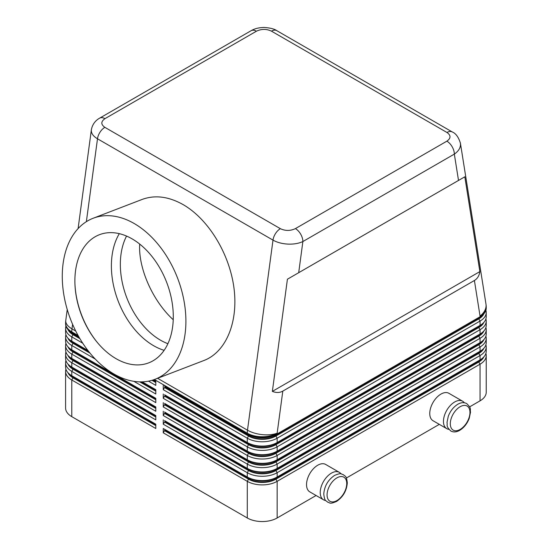 <?xml version="1.0" encoding="UTF-8"?>
<svg xmlns="http://www.w3.org/2000/svg" width="549" height="549" viewBox="0 0 549 549"><rect width="100%" height="100%" fill="white"/><g stroke="black" fill="none" stroke-linecap="round" stroke-linejoin="round"><path stroke-width="0.82" d="M126.551 236.077A66.889 44.462 -111 0 0 160.473 340.167A66.889 44.462 -111 0 0 167.891 343.695M256.424 31.218A10.561 6.101 -120 0 0 251.14 30.689L99.685 118.131A10.561 6.101 60 0 1 104.962 118.659L256.424 31.218C261.461 28.823 266.478 28.802 271.46 31.156L446.968 132.481C451.038 135.363 451.004 138.252 446.865 141.168A10.561 6.101 60 0 1 452.143 146.741A10.561 6.101 60 0 1 454.332 154.104C458.367 151.304 460.426 148.093 460.522 144.469L460.385 142.98M458.511 180.436L464.818 176.792L479.867 271.59C479.236 275.735 477.417 278.7 474.405 280.491L282.804 391.114C279.75 392.823 276.264 392.919 272.359 391.389L287.415 279.215L458.511 180.436L454.332 154.104L302.876 241.546A10.561 6.101 -120 0 0 300.687 234.183A10.561 6.101 -120 0 0 295.41 228.61C290.366 230.999 285.35 231.019 280.367 228.672L104.859 127.341C100.79 124.465 100.824 121.569 104.962 118.659M91.381 129.674L91.306 130.587C91.402 133.654 93.46 136.392 97.496 138.787A10.561 6.101 -60 0 1 100.035 132.165A10.561 6.101 -60 0 1 104.859 127.341M65.928 369.223A21.123 12.195 0 0 0 65.592 371.378A21.123 12.195 0 0 0 71.782 379.997L155.799 428.508L155.799 424.199L73.024 376.408A19.366 11.179 0 0 0 73.024 376.408L71.782 375.688A21.123 12.195 180 0 1 65.592 367.061L65.592 362.752A21.123 12.195 0 0 0 71.782 371.378L155.799 419.882L155.799 415.572L71.782 367.061A21.123 12.195 180 0 1 65.592 358.442L65.592 354.126A21.123 12.195 0 0 0 71.782 362.752L155.799 411.263L155.799 406.946L71.782 358.442A21.123 12.195 180 0 1 65.592 349.816L65.592 345.506A21.123 12.195 0 0 0 71.782 354.126L155.799 402.637L155.799 398.327L71.782 349.816A21.123 12.195 180 0 1 65.592 341.19L65.592 336.88A21.123 12.195 0 0 0 71.782 345.506L95.265 359.067M65.592 371.378L65.592 408.024A21.123 12.195 0 0 0 71.782 416.65L71.782 379.997L73.024 377.842A19.366 11.179 180 0 1 67.925 372.634M78.095 335.501L71.782 331.85A21.123 12.195 180 0 1 65.592 323.231L65.592 323.944A21.123 12.195 180 0 0 71.782 332.57L71.782 331.85A21.123 12.195 -60 0 1 71.83 330.388A21.123 12.195 -60 0 1 71.988 328.878L72.598 324.315M73.003 367.768A19.366 11.179 0 0 0 73.024 367.782L71.782 367.061L71.782 362.752L73.024 360.597A19.366 11.179 180 0 1 67.925 355.388M65.928 360.597A21.123 12.195 0 0 0 65.592 362.752M71.782 358.442L73.024 359.156A19.366 11.179 0 0 0 73.024 359.156L71.782 358.442L71.782 354.126L73.024 351.971A19.366 11.179 180 0 1 67.925 346.762M65.928 351.971A21.123 12.195 0 0 0 65.592 354.126M71.782 349.816L73.024 350.537A19.366 11.179 0 0 0 73.024 350.537L71.782 349.816L71.782 345.506L73.024 343.351A19.366 11.179 180 0 1 67.925 338.136M65.928 343.351A21.123 12.195 0 0 0 65.592 345.506M73.003 341.897A19.366 11.179 0 0 0 73.024 341.91L71.782 341.19A21.123 12.195 180 0 1 65.592 332.57L65.592 328.254A21.123 12.195 0 0 0 71.782 336.88L82.741 343.214M65.928 334.725A21.123 12.195 0 0 0 65.592 336.88M71.782 332.57L73.024 333.291A19.366 11.179 0 0 0 73.024 333.291L78.685 336.558M65.928 326.099A21.123 12.195 0 0 0 65.592 328.254M483.902 348.203A19.366 11.179 180 0 1 478.803 353.412L275.914 470.548A19.366 11.179 180 0 1 262.223 473.821A19.366 11.179 180 0 1 248.532 470.548L164.515 422.037L163.266 424.199L247.283 472.703L247.283 477.012L248.532 477.733A19.366 11.179 0 0 0 262.223 481.006A19.366 11.179 0 0 0 275.914 477.733L277.156 477.012A21.123 12.195 180 0 1 262.223 480.588A21.123 12.195 180 0 1 247.283 477.012L163.266 428.508L163.266 432.818L247.283 481.329A21.123 12.195 0 0 0 262.223 484.897A21.123 12.195 0 0 0 277.156 481.329L480.046 364.193A21.123 12.195 0 0 0 486.236 355.567L486.236 392.219A21.123 12.195 0 0 1 480.046 400.839L469.601 406.878M248.532 479.174L247.283 481.329L247.283 517.975A21.123 12.195 0 0 0 262.223 521.55A21.123 12.195 0 0 0 277.156 517.975L277.156 481.329L275.914 479.174A19.366 11.179 180 0 1 262.223 482.447A19.366 11.179 180 0 1 248.532 479.174L164.515 430.663L163.266 432.818M483.902 356.823A19.366 11.179 180 0 1 478.803 362.031L275.914 479.174M248.532 443.242L247.283 442.521L248.532 443.242A19.366 11.179 0 0 0 262.223 446.515A19.366 11.179 0 0 0 275.914 443.242L277.156 442.521A21.123 12.195 180 0 1 262.223 446.09A21.123 12.195 180 0 1 247.283 442.521L164.515 394.731M262.223 441.78A21.123 12.195 0 0 0 277.156 438.212L480.046 321.069A21.123 12.195 0 0 0 486.236 312.45L486.236 316.759A21.123 12.195 180 0 1 480.046 325.385L277.156 442.521L277.156 438.212L275.914 436.05A19.366 11.179 180 0 1 262.223 439.324A19.366 11.179 180 0 1 248.532 436.05L164.515 387.546L163.266 389.701L247.283 438.212A21.123 12.195 0 0 0 262.223 441.78M248.532 434.616L247.283 433.895L248.532 434.616A19.366 11.179 0 0 0 262.223 437.889A19.366 11.179 0 0 0 275.914 434.616L277.156 433.895A21.123 12.195 180 0 1 262.223 437.471A21.123 12.195 180 0 1 247.283 433.895L164.515 386.105M248.532 451.861L247.283 451.141L248.532 451.861A19.366 11.179 0 0 0 262.223 455.135A19.366 11.179 0 0 0 275.914 451.861L277.156 451.141A21.123 12.195 180 0 1 262.223 454.716A21.123 12.195 180 0 1 247.283 451.141L164.515 403.357M262.223 450.406A21.123 12.195 0 0 0 277.156 446.831L480.046 329.695A21.123 12.195 0 0 0 486.236 321.069L486.236 325.385A21.123 12.195 180 0 1 480.046 334.005L277.156 451.141L277.156 446.831L275.914 444.676A19.366 11.179 180 0 1 262.223 447.95A19.366 11.179 180 0 1 248.532 444.676L164.515 396.165L163.266 398.327L247.283 446.831A21.123 12.195 0 0 0 262.223 450.406M248.532 460.487L247.283 459.767L248.532 460.487A19.366 11.179 0 0 0 262.223 463.761A19.366 11.179 0 0 0 275.914 460.487L277.156 459.767A21.123 12.195 180 0 1 262.223 463.342A21.123 12.195 180 0 1 247.283 459.767L164.515 411.976M262.223 459.026A21.123 12.195 0 0 0 277.156 455.457L480.046 338.321A21.123 12.195 0 0 0 486.236 329.695L486.236 334.005A21.123 12.195 180 0 1 480.046 342.631L277.156 459.767L277.156 455.457L275.914 453.302A19.366 11.179 180 0 1 262.223 456.576A19.366 11.179 180 0 1 248.532 453.302L164.515 404.791L163.266 406.946L247.283 455.457A21.123 12.195 0 0 0 262.223 459.026M248.532 469.107L247.283 468.393L248.532 469.107A19.366 11.179 0 0 0 262.223 472.387A19.366 11.179 0 0 0 275.914 469.107L277.156 468.393A21.123 12.195 180 0 1 262.223 471.962A21.123 12.195 180 0 1 247.283 468.393L164.515 420.603M262.223 467.652A21.123 12.195 0 0 0 277.156 464.077L480.046 346.941A21.123 12.195 0 0 0 486.236 338.321L486.236 342.631A21.123 12.195 180 0 1 480.046 351.257L277.156 468.393L277.156 464.077L275.914 461.922A19.366 11.179 180 0 1 262.223 465.195A19.366 11.179 180 0 1 248.532 461.922L164.515 413.418L163.266 415.572L247.283 464.077A21.123 12.195 0 0 0 262.223 467.652M248.532 470.548L247.283 472.703A21.123 12.195 0 0 0 262.223 476.278A21.123 12.195 0 0 0 277.156 472.703L480.046 355.567A21.123 12.195 0 0 0 486.236 346.941L486.236 351.257A21.123 12.195 180 0 1 480.046 359.876L277.156 477.012L277.156 472.703L275.914 470.548M474.405 280.491L480.046 316.039A21.123 12.195 0 0 0 486.236 307.419L486.236 308.133A21.123 12.195 180 0 1 480.046 316.759L277.156 433.895L277.156 433.182A21.123 10.006 -172.4 0 1 262.367 434.643A21.123 10.006 -172.4 0 1 247.489 430.203L157.59 378.302M483.902 339.577A19.366 11.179 180 0 1 478.803 344.786L275.914 461.922M483.902 330.951A19.366 11.179 180 0 1 478.803 336.16L275.914 453.302M483.902 322.332A19.366 11.179 180 0 1 478.803 327.54L275.914 444.676M483.902 313.705A19.366 11.179 180 0 1 478.803 318.914L275.914 436.05M86.371 221.666L97.496 138.787L272.997 240.119C277.163 242.452 282.145 243.777 287.937 244.106C293.729 244.332 298.711 243.482 302.876 241.546L298.697 272.702M341.053 473.89A15.846 9.148 120 0 0 339.351 472.353A15.846 9.148 120 0 0 327.142 476.594A15.846 9.148 120 0 0 320.225 492.535A15.846 9.148 120 0 0 323.505 499.789A15.846 9.148 120 0 0 325.694 500.496M323.505 499.789L309.814 491.883A15.846 9.148 -60 0 1 306.534 484.63A15.846 9.148 -60 0 1 313.452 468.688A15.846 9.148 -60 0 1 325.66 464.447L339.351 472.353M448.924 429.345A15.846 9.148 -60 0 1 446.735 428.645A15.846 9.148 -60 0 1 443.455 421.392A15.846 9.148 -60 0 1 450.372 405.45A15.846 9.148 -60 0 1 462.581 401.202A15.846 9.148 -60 0 1 464.282 402.746M462.581 401.202L448.883 393.304A15.846 9.148 120 0 0 436.675 397.545A15.846 9.148 120 0 0 429.764 413.486A15.846 9.148 120 0 0 433.044 420.74L446.735 428.645M134.155 223.498A86.255 57.336 69 0 1 184.903 306.555A86.255 57.336 69 0 1 155.017 379.29A86.255 57.336 69 0 1 114.02 374.047A86.255 57.336 69 0 1 63.272 290.991A86.255 57.336 69 0 1 93.158 218.255A86.255 57.336 69 0 1 134.155 223.498M93.158 218.255L142.205 199.411C155.017 194.744 168.68 196.487 183.208 204.653C208.394 219.168 229.393 253.556 233.929 287.717C238.513 321.892 226.126 352.012 204.002 360.473L155.017 379.29M116.072 358.682A68.652 45.636 69 0 1 97.42 342.583A68.652 45.636 69 0 1 74.945 284.08A68.652 45.636 69 0 1 132.096 238.863A68.652 45.636 69 0 1 172.633 326.799A68.652 45.636 69 0 1 116.072 358.682M74.932 283.655A70.409 46.802 -111 0 0 97.688 342.905M119.311 233.661A70.409 46.802 -111 0 0 115.812 294.25A70.409 46.802 -111 0 0 120.965 307.673A70.409 46.802 -111 0 0 153.638 345.712A70.409 46.802 -111 0 0 164.13 350.337M173.23 319.744C152.732 301.01 138.142 268.063 139.7 244.065M439.31 424.363L346.371 478.021M316.087 495.507L277.156 517.975M247.283 517.975L71.782 416.65M479.867 271.59L272.359 391.389M464.818 176.792L287.415 279.215M486.236 312.45A21.123 12.195 0 0 0 485.906 310.295M164.515 387.546L165.009 387.258L249.026 435.762A18.659 10.774 0 0 0 275.42 435.762L478.309 318.626A18.659 10.774 0 0 0 482.262 315.256M478.824 317.466A19.366 11.179 0 0 1 478.803 317.48L480.046 316.759L480.046 316.039A21.123 14.048 -9 0 0 486.091 305.484A21.123 14.048 -9 0 0 485.975 304.105A21.123 21.123 0 0 1 486.236 307.419M486.236 321.069A21.123 12.195 0 0 0 485.906 318.914M164.515 396.165L165.009 395.884L249.026 444.388A18.659 10.774 0 0 0 275.42 444.388L478.309 327.252A18.659 10.774 0 0 0 482.262 323.883M478.824 326.085A19.366 11.179 0 0 1 478.803 326.099L480.046 325.385L480.046 321.069L478.803 318.914M486.236 329.695A21.123 12.195 0 0 0 485.906 327.54M164.515 404.791L165.009 404.503L249.026 453.014A18.659 10.774 0 0 0 275.42 453.014L478.309 335.878A18.659 10.774 0 0 0 482.262 332.502M478.824 334.712A19.366 11.179 0 0 1 478.803 334.725L480.046 334.005L480.046 329.695L478.803 327.54M486.236 338.321A21.123 12.195 0 0 0 485.906 336.16M164.515 413.418L165.009 413.129L249.026 461.634A18.659 10.774 0 0 0 275.42 461.634L478.309 344.498A18.659 10.774 0 0 0 482.262 341.128M478.824 343.338A19.366 11.179 0 0 1 478.803 343.351L480.046 342.631L480.046 338.321L478.803 336.16M486.236 346.941A21.123 12.195 0 0 0 485.906 344.786M164.515 422.037L165.009 421.756L249.026 470.26A18.659 10.774 0 0 0 275.42 470.26L478.309 353.124A18.659 10.774 0 0 0 482.262 349.754M478.824 351.957A19.366 11.179 0 0 1 478.803 351.971L480.046 351.257L480.046 346.941L478.803 344.786M165.009 387.258L165.009 386.393M163.266 385.391L163.266 389.701M165.009 395.884L165.009 395.019M163.266 394.01L163.266 398.327M165.009 404.503L165.009 403.645M163.266 402.637L163.266 406.946M165.009 413.129L165.009 412.265M163.266 411.263L163.266 415.572M165.009 421.756L165.009 420.891M163.266 419.882L163.266 424.199M148.47 381.157L155.799 385.391L155.799 381.075L153.596 379.805M133.805 381.315L155.799 394.01L155.799 389.701L142.205 381.85M87.943 350.523L71.782 341.19L71.782 336.88L73.024 334.725A19.366 11.179 180 0 1 67.925 329.517M486.236 355.567A21.123 12.195 0 0 0 485.906 353.412M163.266 428.508L164.515 429.229M478.824 360.583A19.366 11.179 0 0 1 478.803 360.597L480.046 359.876L480.046 355.567L478.803 353.412M164.515 430.663L165.009 429.51M165.009 430.375L249.026 478.886A18.659 10.774 0 0 0 275.42 478.886L478.309 361.743A18.659 10.774 0 0 0 482.262 358.373M155.799 382.516L151.984 380.313M79.941 338.719L73.024 334.725M155.799 391.135L139.727 381.857M90.057 353.185L73.024 343.351M155.799 399.761L73.024 351.971M155.799 408.387L73.024 360.597M155.799 417.007L73.024 369.223A19.366 11.179 180 0 1 67.925 364.008M155.799 381.939L152.636 380.114M79.433 337.848L73.525 334.437A18.659 10.774 180 0 1 69.565 331.068M155.799 390.565L140.75 381.871M89.178 352.101L73.525 343.063A18.659 10.774 180 0 1 69.565 339.694M155.799 399.185L73.525 351.683A18.659 10.774 180 0 1 69.565 348.313M155.799 407.811L73.525 360.309A18.659 10.774 180 0 1 69.565 356.939M155.799 416.437L73.525 368.935A18.659 10.774 180 0 1 69.565 365.565M155.799 425.633L73.024 377.842M155.799 425.056L73.525 377.554A18.659 10.774 180 0 1 69.565 374.185M336.908 500.585A13.903 8.029 -60 0 1 327.074 494.91A13.903 8.029 -60 0 1 336.908 477.877A13.903 8.029 -60 0 1 346.742 483.552A13.903 8.029 -60 0 1 336.908 500.585M154.365 379.531L247.283 433.182A21.123 12.195 -60 0 1 247.338 431.713A21.123 12.195 -60 0 1 247.489 430.203L272.997 240.119A10.561 6.101 -60 0 1 275.543 233.497A10.561 6.101 -60 0 1 280.367 228.672M75.741 331.047L71.988 328.878A21.123 10.006 -172.4 0 1 65.736 321.124A21.123 10.006 -172.4 0 1 65.777 320.417A21.123 21.123 0 0 0 65.592 323.231M271.46 31.156A10.561 6.101 -60 0 1 276.284 30.408A10.561 6.101 -60 0 1 276.737 30.627A10.561 6.101 -60 0 1 276.744 30.634C274.342 28.912 270.067 27.848 263.918 27.45C256.609 27.766 253.748 29.289 251.14 30.689M446.968 132.481A10.561 6.101 -60 0 1 451.793 131.739A10.561 6.101 -60 0 1 452.239 131.952A10.561 6.101 -60 0 1 452.252 131.959A10.561 6.101 -60 0 1 452.342 132.014M478.803 362.031L480.046 364.193L480.046 400.839M247.283 433.895L247.283 433.182A21.123 12.195 0 0 0 262.223 436.75A21.123 12.195 0 0 0 277.156 433.182L282.804 391.114M248.532 461.922L247.283 464.077L247.283 468.393M248.532 453.302L247.283 455.457L247.283 459.767M248.532 444.676L247.283 446.831L247.283 451.141M248.532 436.05L247.283 438.212L247.283 442.521M460.131 429.442A13.903 8.029 120 0 0 469.965 412.409A13.903 8.029 120 0 0 460.131 406.734A13.903 8.029 120 0 0 450.297 423.766A13.903 8.029 120 0 0 460.131 429.442M478.803 317.48L480.046 316.759L478.803 317.48M478.803 326.099L480.046 325.385L478.803 326.099M478.803 334.725L480.046 334.005L478.803 334.725M478.803 343.351L480.046 342.631L478.803 343.351M478.803 351.971L480.046 351.257L478.803 351.971M249.026 435.762L249.026 434.89M275.42 435.762L275.42 434.89M478.309 318.626L478.309 317.768M249.026 444.388L249.026 443.517M275.42 444.388L275.42 443.517M478.309 327.252L478.309 326.387M249.026 453.014L249.026 452.143M275.42 453.014L275.42 452.143M478.309 335.878L478.309 335.014M249.026 461.634L249.026 460.762M275.42 461.634L275.42 460.762M478.309 344.498L478.309 343.64M249.026 470.26L249.026 469.388M275.42 470.26L275.42 469.388M478.309 353.124L478.309 352.259M71.782 375.688L71.782 371.378L73.024 369.223M248.532 477.733L247.283 477.012M478.803 360.597L480.046 359.876L478.803 360.597M249.026 478.886L249.026 478.014M275.42 478.886L275.42 478.014M478.309 361.743L478.309 360.885M73.525 334.437L73.525 333.572M73.525 343.063L73.525 342.199M73.525 351.683L73.525 350.825M73.525 360.309L73.525 359.444M73.525 368.935L73.525 368.07M73.525 377.554L73.525 376.696M446.865 141.168L295.41 228.61M327.616 502.163C330.251 502.63 329.098 504.558 336.503 501.47C343.077 496.989 346.68 490.772 347.304 482.825C346.364 474.988 345.232 476.786 343.454 474.72C340.819 474.254 341.972 472.325 334.567 475.413C327.993 479.895 324.397 486.112 323.766 494.059C324.706 501.896 325.838 500.098 327.616 502.163M450.846 431.02C445.438 425.818 447.751 425.516 447.003 422.414L448.313 416.176C450.4 410.851 453.563 406.884 457.797 404.263C461.036 402.41 464.001 402.177 466.684 403.577C472.085 408.779 469.772 409.074 470.52 412.175L469.217 418.413C467.13 423.739 463.967 427.712 459.733 430.327C456.487 432.187 453.529 432.42 450.846 431.02M99.685 118.131C97.173 119.483 92.609 122.887 91.36 129.804L78.102 228.576M67.239 309.526L65.777 320.417M73.024 367.782L71.782 367.061M73.024 341.91L71.782 341.19M276.744 30.634L452.252 131.959C455.807 133.38 458.539 137.126 460.419 143.186L485.975 304.105"/></g></svg>
